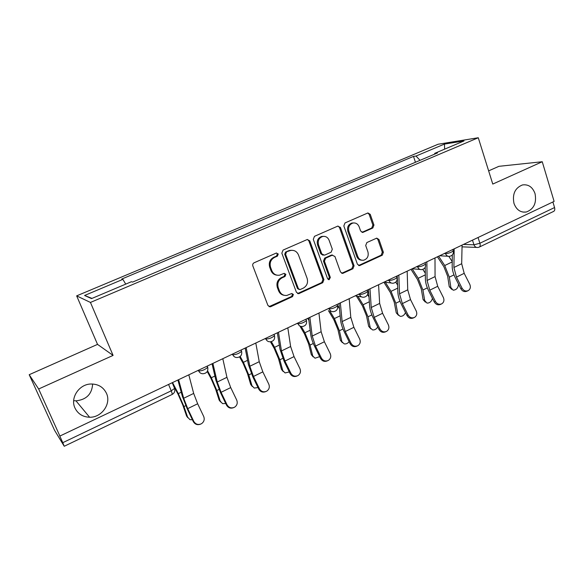<?xml version="1.0" encoding="UTF-8"?>
<svg xmlns="http://www.w3.org/2000/svg" width="584" height="584" viewBox="0 0 584 584"><rect width="100%" height="100%" fill="white"/><g stroke="black" fill="none" stroke-linecap="round" stroke-linejoin="round"><path stroke-width="0.88" d="M278.254 253.982L276.239 253.076L254.098 262.778C252.872 263.472 252.456 264.516 252.836 265.917L267.917 305.432L270.224 306.826L270.808 306.651L292.533 296.628L293.387 294.467L291.781 293.497L286.883 295.424C283.437 295.76 280.97 294.27 279.481 290.956L278.247 287.7C277.057 283.291 278.371 279.984 282.189 277.765L284.999 276.495L285.861 274.334L284.189 273.349L279.546 275.188C275.969 275.619 273.392 274.108 271.823 270.662L270.582 267.363C269.377 262.917 270.699 259.595 274.553 257.405L277.393 256.157L278.254 253.982M276.925 275.166C274.115 274.845 272.122 273.305 270.961 270.545L269.72 267.26C268.516 262.822 269.837 259.515 273.684 257.325L276.517 256.084L277.378 253.916L276.495 252.989M269.012 306.651L291.628 296.453L292.482 294.299L291.81 293.489M284.123 295.292C281.517 294.869 279.678 293.372 278.597 290.796L277.371 287.54C276.181 283.145 277.495 279.846 281.305 277.634L284.109 276.371L284.97 274.21L284.196 273.341M513.978 203.407C516.431 209.86 520.541 212.729 526.315 212.014C533.871 209.138 536.776 202.998 535.032 193.596C532.571 186.989 528.367 184.113 522.424 184.953C515.008 187.96 512.197 194.114 513.978 203.407M74.964 408.012C77.898 413.895 82.775 416.969 89.593 417.239C101.718 417.655 111.464 403.726 106.47 393.331C103.361 387.031 98.112 383.929 90.717 384.016C79.044 384.301 70.029 397.93 74.964 408.012M73.664 400.653L75.971 400.843C86.41 399.711 91.965 394.098 92.644 384.009M372.804 228.016L373.957 225.059L370.241 214.343L367.905 212.941L345.013 222.942L343.837 225.942L357.415 264.238L359.613 265.611L382.257 255.223L383.389 252.281L378.965 239.506L376.738 238.126L366.854 242.55L365.701 245.514L367.935 251.894C368.84 256.113 367.431 258.887 363.693 260.208C360.941 260.53 358.97 259.303 357.788 256.529L348.882 231.337C347.947 227.227 349.276 224.46 352.867 223.052C355.78 222.606 357.868 223.854 359.138 226.796L360.613 231.001L362.905 232.395L372.804 228.016L371.738 228.008L372.884 225.066L369.176 214.372L367.759 212.985M113.084 355.408L97.535 344.385L29.2 374.702L38.654 388.988L113.084 355.408L90.447 302.446L478.274 137.744L492.772 184.07L542.251 161.739L554.106 201.4L59.882 436.051L59.524 435.474L62.78 442.679L171.229 390.827L174.594 388.418L174.507 387.798M38.654 388.988L59.882 436.051M309.79 240.9L307.352 239.477L283.072 250.083L281.838 253.179L296.431 292.307L298.709 293.694L322.733 282.692L323.923 279.656L309.79 240.9L308.848 240.863L307.403 239.469M314.491 236.316L337.734 226.132L340.443 227.431L354.072 265.778L352.911 268.764L342.728 273.392L340.508 272.02L334.924 256.486L332.201 255.23L325.631 258.186L324.441 261.223L330.332 277.451L329.157 279.678L327.587 278.714L313.287 239.36L314.491 236.316M29.2 374.702L54.553 430.284L64.138 446.103L62.78 442.679M97.535 344.385L76.657 295.862L438.117 144.241L478.274 137.744M542.251 161.739L498.918 166.316L488.64 170.871M552.895 201.976L554.559 207.554C555.056 209.539 554.727 210.831 553.574 211.43L479.413 247.017M420.035 160.33L416.012 156.045L444.453 144.08L464.01 140.948L434.751 153.329L437.489 152.935L132.648 282.072L131.4 281.722L91.527 298.599L84.585 295.475L122.874 279.364L125.728 284.123M416.012 156.045L413.501 156.403L121.742 279.05L122.874 279.364M90.447 302.446L76.657 295.862M415.443 162.272L413.501 156.403M434.751 153.329L434.576 154.169M84.585 295.475L91.995 298.402M444.643 149.146L444.453 144.08M297.57 293.555L321.762 282.554L322.952 279.524L308.848 240.863M286.467 252.164L285.605 254.325L298.373 288.642L299.972 289.613L303.249 288.16C306.98 285.963 308.272 282.692 307.118 278.349L298.497 254.982C296.913 251.448 294.299 249.937 290.657 250.456L285.569 252.098L284.715 254.259L285.605 254.325M299.052 289.46L297.453 288.489L284.715 254.259M292.058 250.302L289.752 250.397L288.525 250.799L289.423 250.864M285.569 252.098L288.525 250.799M341.684 273.29L351.882 268.662L353.043 265.676L339.443 227.424L338.005 226.037M331.632 255.018L332.617 255.091L331.216 255.157L324.66 258.106L323.47 261.136L329.347 277.327L330.332 277.451M328.266 279.524L329.347 277.327M329.084 240.236C327.785 237.279 325.646 236.024 322.667 236.469C318.944 237.907 317.557 240.718 318.528 244.908L321.791 253.916L324.543 255.179L331.121 252.23L332.311 249.207L329.084 240.236M323.492 236.345L321.704 236.44C317.981 237.878 316.601 240.681 317.565 244.864L318.528 244.908M323.113 255.252L320.828 253.843L317.565 244.864M361.949 232.359L371.738 228.008M353.473 222.942L351.838 223.059C348.254 224.468 346.925 227.227 347.86 231.33L348.882 231.337M361.861 260.216C359.452 260.15 357.751 258.894 356.751 256.456L347.86 231.33M358.591 265.508L381.169 255.157L382.308 252.215L377.884 239.477L376.622 238.155M187.836 417.735L186.595 416.042L189.931 419.641L192.443 419.801M173.032 384.659L178.2 394.536L182.858 405.186L186.595 416.042M187.712 417.421L183.967 406.552L178.317 393.631L172.535 382.571M193.771 421.363C195.662 424.4 198.232 425.181 201.48 423.721C204.072 421.852 204.809 419.429 203.692 416.443L197.655 403.77L187.712 408.639L193.771 421.363L193.289 421.582L187.252 408.895L182.383 396.383L177.894 380.023M200.487 424.181C197.385 425.276 194.99 424.407 193.289 421.582M178.595 379.688L183.683 398.266L187.712 408.639M188.814 374.84L193.676 393.426L197.655 403.77M220.526 401.909L219.109 400.033L222.577 403.639L225.731 403.507M207.247 371.512L211.116 378.695L215.657 389.214L219.109 400.033M220.299 401.354L216.846 390.514L211.335 377.753L207.597 370.818M252.295 386.506L250.704 384.469L254.281 388.075L257.997 387.557M239.557 356.904L243.097 363.306L247.536 373.702L250.704 384.469M251.967 385.732L248.791 374.935L243.411 362.328L240.17 356.474M227.074 404.836C228.928 407.814 231.432 408.603 234.586 407.201C237.119 405.391 237.827 403.004 236.71 400.055L230.724 387.594L221.073 392.317L227.074 404.836L226.497 405.099L220.511 392.616L215.876 380.206L212.036 363.817M233.666 407.625C230.607 408.778 228.22 407.939 226.497 405.099M212.89 363.409L217.233 382.024L221.073 392.317M222.803 358.7L226.942 377.33L230.724 387.594M259.42 388.783C261.245 391.711 263.683 392.499 266.742 391.156C269.217 389.389 269.896 387.053 268.779 384.141L262.837 371.869L253.463 376.461L259.42 388.783L258.741 389.097L252.806 376.811L248.397 364.504L245.163 348.086M265.859 391.565C262.858 392.755 260.486 391.937 258.741 389.097M246.163 347.611L249.821 366.256L253.463 376.461M255.792 343.042L259.245 361.693L262.837 371.869M283.167 371.504L281.43 369.344L285.101 372.942L289.292 371.942M270.458 341.786L274.181 348.349L278.517 358.613L281.43 369.344M282.751 370.548L279.846 359.795L274.589 347.334L271.356 341.647M313.192 356.904L311.308 354.634L315.053 358.211L319.66 356.656M299.869 325.989L304.417 333.8L308.651 343.947L311.308 354.634M312.695 355.773L310.038 345.071L304.906 332.763L301.249 326.485M308.907 320.404L307.717 318.382M342.392 342.684L340.384 340.311L344.195 343.881C346.027 344.188 347.67 343.45 349.13 341.676M328.42 310.593L333.822 319.645L337.961 329.675L340.384 340.311M341.83 341.406L339.413 330.741L334.391 318.579L329.792 310.885M339.472 308.717L337.545 305.52M337.45 305.352L337.172 304.892M290.847 373.191C292.635 376.059 295.022 376.855 297.986 375.563C300.402 373.848 301.052 371.555 299.942 368.672L294.044 356.598L284.934 361.058L290.847 373.191L290.073 373.548L284.189 361.452L279.999 349.247L277.342 332.807M297.125 375.957C294.183 377.184 291.832 376.381 290.073 373.548M278.473 332.267L281.466 350.94L284.934 361.058M287.817 327.828L290.628 346.502L294.044 356.598M321.39 358.029C323.149 360.854 325.478 361.649 328.361 360.408C330.712 358.737 331.34 356.481 330.23 353.641L324.383 341.757L315.528 346.086L321.39 358.029L320.528 358.43L314.688 346.524C312.542 342.093 311.221 338.056 310.71 334.413L308.593 317.966M327.522 360.781L327.485 360.803C324.609 362.036 322.288 361.248 320.528 358.43M309.856 317.368L312.228 336.048L315.528 346.086M318.937 313.06L321.134 331.741L324.383 341.757M351.079 343.297C352.824 346.071 355.094 346.859 357.897 345.67C360.189 344.049 360.788 341.83 359.686 339.027L353.882 327.317L345.268 331.529L351.079 343.297L350.144 343.735L344.356 332.011C342.231 327.639 340.968 323.638 340.567 319.995L338.968 303.549M357.152 346.013L356.941 346.108C354.145 347.29 351.882 346.502 350.144 343.735M340.348 302.892L342.136 321.572L345.268 331.529M349.181 298.701L350.801 317.382L353.882 327.317M370.811 328.821L368.687 326.376L372.541 329.923C374.614 330.179 376.351 329.201 377.739 326.989M356.437 296.051L362.445 305.877L366.489 315.783L368.687 326.376M370.19 327.42L367.993 316.805L363.087 304.782L357.897 296.285M369 296.884L367.548 294.526M379.965 328.96C381.68 331.69 383.9 332.478 386.63 331.332C388.871 329.748 389.44 327.573 388.338 324.806L382.586 313.272L374.205 317.375L379.965 328.96L378.958 329.434L373.212 317.886C371.103 313.579 369.906 309.608 369.614 305.972L368.504 289.525M385.958 331.639L385.601 331.807C382.878 332.946 380.666 332.157 378.958 329.434M369.993 288.817L371.227 307.498L374.205 317.375M378.578 284.744L379.651 303.417L382.586 313.272M398.463 315.309L396.244 312.812L400.135 316.331C402.486 316.506 404.281 315.258 405.515 312.571M383.9 282.218L390.309 292.467L394.266 302.264L396.244 312.812M397.799 313.798L395.821 303.235L391.024 291.35L385.338 282.269M397.587 285.029L395.762 282.13M408.077 315.01C409.764 317.696 411.939 318.484 414.589 317.382C416.772 315.834 417.319 313.696 416.217 310.965L410.516 299.599L402.361 303.592L408.077 315.01L406.99 315.521L401.296 304.14C399.208 299.899 398.069 295.957 397.872 292.321L397.229 275.889M413.983 317.659L413.487 317.886C410.844 318.995 408.676 318.207 406.99 315.521M398.821 275.13L399.529 293.796L402.361 303.592M407.172 271.166L407.734 289.832L410.516 299.599M425.386 302.14L423.093 299.592L424.692 300.534L427.006 303.096C429.7 303.132 431.518 301.556 432.459 298.351M411.012 269.341L417.443 279.415L421.312 289.095L423.093 299.592M424.692 300.534L422.918 290.022L418.224 278.276L412.165 268.793M425.313 273.239L422.823 269.377M435.438 301.432C437.102 304.074 439.226 304.863 441.811 303.797C443.942 302.293 444.461 300.191 443.365 297.497L437.708 286.291L429.766 290.182L435.438 301.432L434.284 301.979L428.634 290.759C426.568 286.576 425.481 282.671 425.386 279.043L425.232 267.275M441.256 304.052L440.643 304.337C438.066 305.403 435.949 304.614 434.284 301.979M426.868 261.814L427.079 280.466L429.766 290.182M435 257.953L435.065 276.604L437.708 286.291M451.673 289.357L449.249 286.715L450.892 287.613L453.177 290.19C456.389 289.963 458.17 287.963 458.528 284.174M437.423 256.799L443.876 266.691L447.665 276.268L449.249 286.715M450.892 287.613L449.315 277.152L444.723 265.537L438.642 256.223M452.228 261.574L448.826 256.391M462.075 288.211C463.725 290.817 465.806 291.599 468.317 290.569C470.397 289.102 470.894 287.036 469.799 284.372L464.192 273.334L456.454 277.123L462.075 288.211L460.864 288.788L455.257 277.728C453.213 273.604 452.184 269.728 452.177 266.107L452.315 254.989M467.806 290.81L467.091 291.146C464.579 292.175 462.506 291.387 460.864 288.788M454.169 248.85L453.907 267.487L456.454 277.123M462.075 245.097L461.681 263.72L464.192 273.334M463.448 244.448L473.982 244.806L479.895 243.251L554.559 207.554M472.478 240.155L473.982 244.806C474.748 246.762 476.04 247.653 477.865 247.463L479.209 247.112C480.238 246.579 480.464 245.295 479.895 243.251L478.048 237.513M444.183 253.595L445.548 253.668C448.943 253.317 451.52 252.368 453.286 250.828L453.155 250.448M445.344 253.04L445.548 253.668C446.337 255.639 447.665 256.529 449.534 256.339C452.505 255.683 453.753 253.843 453.286 250.828L452.841 249.485M416.363 266.8L417.669 266.91C421.057 266.596 423.67 265.632 425.524 264.004L425.386 263.596M417.458 266.282L417.669 266.91C418.472 268.881 419.83 269.779 421.736 269.604C424.758 268.954 426.021 267.085 425.524 264.004L425.072 262.661M387.769 280.378L389.017 280.524C392.39 280.254 395.047 279.262 396.996 277.546L396.843 277.101M388.791 279.889L389.017 280.524C389.835 282.495 391.214 283.401 393.149 283.233C396.229 282.598 397.514 280.7 396.996 277.546L396.536 276.217M358.357 294.343L359.547 294.526C362.905 294.299 365.613 293.277 367.664 291.467L367.497 290.985M359.313 293.883L359.547 294.526C360.379 296.497 361.781 297.402 363.752 297.249C366.898 296.628 368.205 294.701 367.664 291.467L367.197 290.146M328.106 308.702L329.223 308.936C332.566 308.746 335.326 307.695 337.494 305.782L337.311 305.271M328.989 308.286L329.223 308.936C330.069 310.892 331.493 311.805 333.493 311.666C336.727 311.06 338.063 309.104 337.494 305.782L337.019 304.476M296.979 323.485L298.022 323.762C301.351 323.616 304.162 322.536 306.454 320.514L306.25 319.959M297.774 323.105L298.022 323.762C298.884 325.711 300.322 326.624 302.351 326.507C305.673 325.923 307.038 323.923 306.454 320.514L305.965 319.214M264.924 338.698L265.895 339.027C269.202 338.932 272.064 337.815 274.495 335.676L274.268 335.085M265.64 338.362L265.895 339.027C266.764 340.961 268.224 341.881 270.275 341.786C273.699 341.224 275.108 339.187 274.495 335.676L274.005 334.391M231.914 354.371L232.804 354.751C236.082 354.707 239.009 353.554 241.586 351.283L241.55 351.203M232.534 354.079L232.804 354.751C233.68 356.663 235.148 357.591 237.221 357.525C240.769 356.992 242.221 354.911 241.586 351.283L241.09 350.02M197.903 370.526L198.699 370.957C201.947 370.971 204.94 369.774 207.678 367.365L207.539 366.752M198.421 370.278L198.699 370.957C199.575 372.847 201.057 373.775 203.137 373.745C206.824 373.242 208.342 371.117 207.678 367.365L207.181 366.117M207.721 367.285L207.86 368.029M168.572 384.447L171.229 390.827C172.127 393.069 172.404 394.302 172.054 394.514C174.448 393.171 175.295 391.141 174.594 388.418L172.229 382.717M273.684 257.325L274.553 257.405M269.72 267.26L270.582 267.363M270.961 270.545L271.823 270.662M284.109 276.371L284.999 276.495M281.305 277.634L282.189 277.765M277.371 287.54L278.247 287.7M278.597 290.796L279.481 290.956M291.628 296.453L292.533 296.628M269.954 306.447L270.808 306.651M276.517 256.084L277.393 256.157M322.952 279.524L323.923 279.656M321.762 282.554L322.733 282.692M298.329 293.365L299.249 293.533M297.453 288.489L298.373 288.642M339.443 227.424L340.443 227.431M353.043 265.676L354.072 265.778M351.882 268.662L352.911 268.764M342.195 273.129L343.202 273.246M331.216 255.157L332.201 255.23M324.66 258.106L325.631 258.186M323.47 261.136L324.441 261.223M320.828 253.843L321.791 253.916M362.211 232.264L363.255 232.279M356.751 256.456L357.788 256.529M377.884 239.477L378.965 239.506M382.308 252.215L383.389 252.281M381.169 255.157L382.257 255.223M359.021 265.37L360.065 265.464M369.176 214.372L370.241 214.343M372.884 225.066L373.957 225.059M183.967 406.552L185.785 405.661M178.317 393.631L181.244 392.222M193.676 393.426L183.683 398.266M216.846 390.514L219.058 389.433M211.335 377.753L214.897 376.038M248.791 374.935L251.383 373.672M243.411 362.328L247.579 360.328M226.942 377.33L217.233 382.024M259.245 361.693L249.821 366.256M279.846 359.795L282.787 358.357M274.589 347.334L279.32 345.064M310.038 345.071L313.309 343.472M304.906 332.763L310.17 330.23M339.413 330.741L342.998 328.996M334.391 318.579L340.165 315.805M290.628 346.502L281.466 350.94M321.134 331.741L312.228 336.048M350.801 317.382L342.136 321.572M367.993 316.805L371.869 314.915M363.087 304.782L369.329 301.782M379.651 303.417L371.227 307.498M395.821 303.235L399.974 301.205M391.024 291.35L397.711 288.138M407.734 289.832L399.529 293.796M422.918 290.022L427.335 287.868M418.224 278.276L425.334 274.86M435.065 276.604L427.079 280.466M449.315 277.152L453.98 274.874M444.723 265.537L452.228 261.924M461.681 263.72L453.907 267.487M522.957 212.094L526.315 212.014M75.971 400.843L89.593 417.239M355.189 295.847L361.562 296.891M384.104 282.116L391.236 282.999M412.231 268.764L420.049 269.45M439.606 255.77L448.052 256.259M476.529 247.412L462.039 246.849M172.054 394.514L64.262 446.249M269.37 306.622L270.224 306.826M297.789 293.526L298.709 293.694M289.752 250.397L290.657 250.456M341.72 273.283L342.728 273.392M328.347 279.568L329.157 279.678M321.704 236.44L322.667 236.469M362.043 232.381L362.905 232.395M351.838 223.059L352.867 223.052M358.613 265.516L359.613 265.611"/></g></svg>
